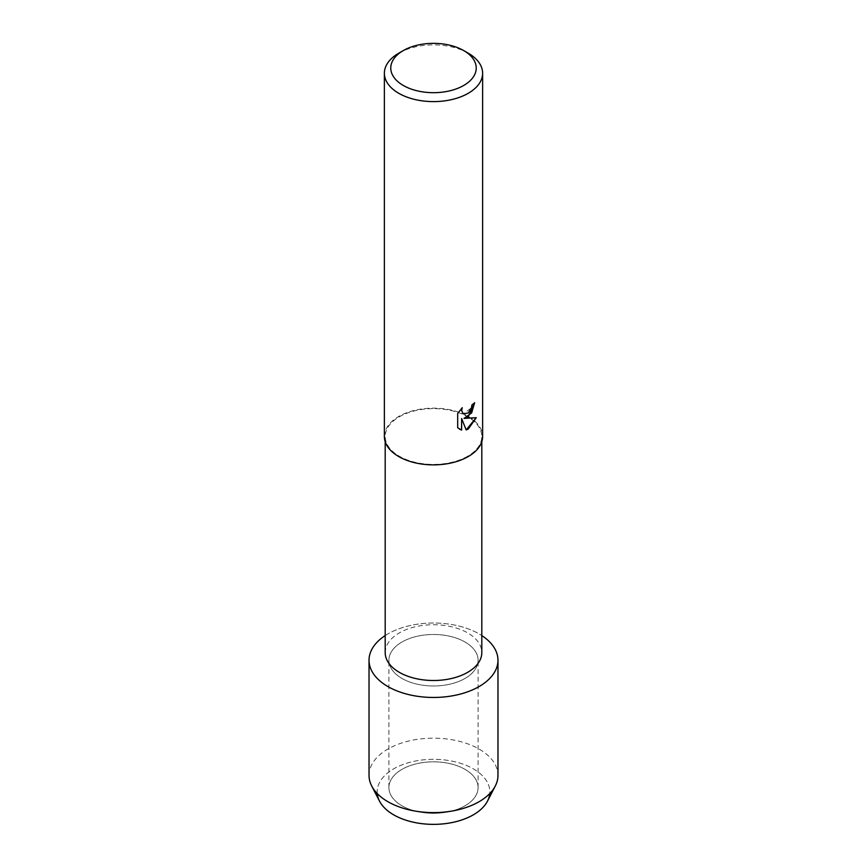 <?xml version="1.0" encoding="UTF-8"?>
<svg xmlns="http://www.w3.org/2000/svg" width="867" height="867" viewBox="0 0 867 867"><rect width="100%" height="100%" fill="white"/><g stroke="black" fill="none" stroke-linecap="round" stroke-linejoin="round"><path stroke-width="0.65" stroke-dasharray="4.33 3.25" d="M465.037 805.779A44.596 25.75 180 0 1 416.431 811.36A44.596 25.75 180 0 1 388.904 787.572A44.596 25.75 180 0 1 401.963 769.365A44.596 25.75 180 0 1 450.569 763.784A44.596 25.75 180 0 1 478.096 787.572A44.596 25.75 180 0 1 465.037 805.779A44.596 25.75 180 0 1 416.431 811.36A44.596 25.75 180 0 1 388.904 787.572A44.596 25.75 180 0 1 401.963 769.365A44.596 25.75 180 0 1 450.569 763.784A44.596 25.75 180 0 1 478.096 787.572A44.596 25.75 180 0 1 465.037 805.779M377.243 793.576A56.333 32.523 180 0 1 393.672 768.845A56.333 32.523 180 0 1 456.443 762.136A56.333 32.523 180 0 1 489.757 793.576M465.037 678.438A44.596 25.75 180 0 1 416.431 684.02A44.596 25.75 180 0 1 388.904 660.231A44.596 25.75 180 0 1 401.963 642.024A44.596 25.75 180 0 1 450.569 636.443A44.596 25.75 180 0 1 478.096 660.231A44.596 25.75 180 0 1 465.037 678.438A44.596 25.75 180 0 1 416.431 684.02A44.596 25.75 180 0 1 388.904 660.231A44.596 25.75 180 0 1 401.963 642.024A44.596 25.75 180 0 1 450.569 636.443A44.596 25.75 180 0 1 478.096 660.231A44.596 25.75 180 0 1 465.037 678.438M385.186 652.613A48.314 27.896 180 0 1 399.34 632.899A48.314 27.896 180 0 1 451.989 626.852A48.314 27.896 180 0 1 481.814 652.613M385.186 635.587A64.472 37.227 180 0 1 387.907 633.918A64.472 37.227 180 0 1 481.814 635.587A64.472 37.227 180 0 0 387.907 633.918A64.472 37.227 180 0 0 385.186 635.587M467.66 456.237A48.314 27.896 180 0 1 415.011 462.284A48.314 27.896 180 0 1 385.186 436.513A48.314 27.896 180 0 1 399.34 416.789A48.314 27.896 180 0 1 451.989 410.741A48.314 27.896 180 0 1 481.814 436.513A48.314 27.896 180 0 1 467.66 456.237M384.374 436.513A49.126 28.362 180 0 1 398.766 416.453A49.126 28.362 180 0 1 452.303 410.308A49.126 28.362 180 0 1 482.626 436.513M474.617 402.754L474.617 402.667A49.051 28.318 180 0 1 471.865 404.878L471.399 407.826L463.281 413.873M476.189 417.699L463.975 418.36M461.58 418.501L466.164 429.945M462.122 407.815L457.624 413.483L457.678 427.756M457.624 427.724L459.543 429.23M398.766 53.19A49.126 28.362 180 0 1 468.234 53.19M379.518 801.13A56.333 32.523 180 0 1 393.672 768.845A56.333 32.523 180 0 1 462.349 763.903A56.333 32.523 180 0 1 487.482 801.13M369.028 775.391A64.472 37.227 180 0 1 387.907 749.066A64.472 37.227 180 0 1 458.177 741.003A64.472 37.227 180 0 1 497.972 775.391M388.904 787.572L388.904 660.231L388.904 787.572M385.186 441.65L385.186 436.513M481.814 441.65L481.814 436.513M478.096 787.572L478.096 660.231L478.096 787.572"/><path stroke-width="1.3" d="M489.757 793.576A56.333 32.523 180 0 1 473.328 814.839A56.333 32.523 180 0 1 413.342 822.209A56.333 32.523 180 0 1 377.243 793.576M481.814 441.65L481.814 652.613A48.314 27.896 180 0 1 467.66 672.337A48.314 27.896 180 0 1 415.011 678.384A48.314 27.896 180 0 1 385.186 652.613L385.186 441.65M479.093 686.556A64.472 37.227 180 0 1 389.337 687.358A64.472 37.227 180 0 1 385.186 635.587A64.472 37.227 180 0 0 369.028 660.231A64.472 37.227 180 0 0 408.823 694.63A64.472 37.227 180 0 0 479.093 686.556A64.472 37.227 180 0 0 481.814 635.587A64.472 37.227 180 0 1 497.972 660.231A64.472 37.227 180 0 1 479.093 686.556M463.715 50.579L468.234 53.19A49.126 28.362 180 0 1 482.626 73.24L482.626 436.513A49.126 28.362 180 0 1 468.234 456.562A49.126 28.362 180 0 1 414.697 462.718A49.126 28.362 180 0 1 384.374 436.513L384.374 73.24A49.126 28.362 180 0 1 398.766 53.19L403.285 50.579A42.732 24.666 180 0 1 463.715 50.579A42.732 24.666 180 0 1 463.715 85.465A42.732 24.666 180 0 1 403.285 85.465A42.732 24.666 180 0 1 403.285 50.579L398.766 53.19M468.234 416.778L464.029 418.393L476.265 417.688L468.234 429.067L466.164 429.945L461.634 418.533L461.634 430.075L457.678 427.756L457.678 413.516L462.241 407.696L461.623 410.524L463.314 413.895L468.234 412.952L471.453 407.858L471.93 404.911A49.126 28.362 0 0 0 474.683 402.7L468.234 416.778M482.626 73.24A49.126 28.362 180 0 1 468.234 93.3A49.126 28.362 180 0 1 414.697 99.445A49.126 28.362 180 0 1 384.374 73.24M474.617 402.754L471.626 412.93L464.029 418.393M466.143 429.902L476.189 417.699M459.521 429.219L461.58 430.043L461.634 418.533M463.249 413.862L461.558 410.492L462.122 407.815M497.972 660.231L497.972 775.391A64.472 37.227 180 0 1 495.285 786.022L487.482 801.13A56.333 32.523 180 0 1 473.328 814.839A56.333 32.523 180 0 1 379.518 801.13L371.715 786.022A64.472 37.227 180 0 1 369.028 775.391L369.028 660.231M495.285 786.022A64.472 37.227 180 0 1 479.093 801.704A64.472 37.227 180 0 1 371.715 786.022"/></g></svg>
